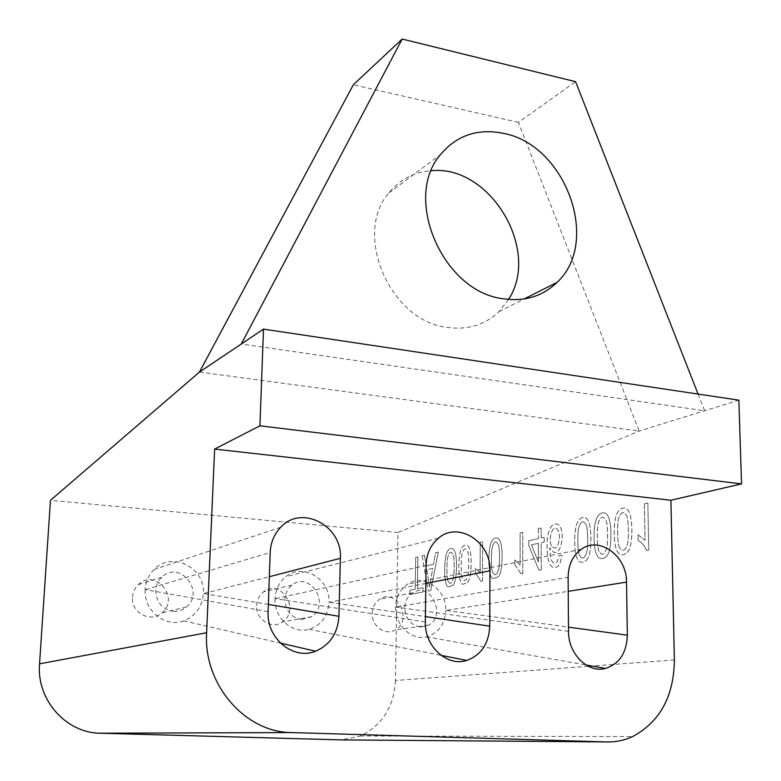 <?xml version="1.0" encoding="UTF-8"?>
<svg xmlns="http://www.w3.org/2000/svg" width="781" height="781" viewBox="0 0 781 781"><rect width="100%" height="100%" fill="white"/><g stroke="black" fill="none" stroke-linecap="round" stroke-linejoin="round"><path stroke-width="0.59" stroke-dasharray="3.9 2.93" d="M268.108 611.65L145.178 589.577C145.744 581.62 148.761 574.904 154.199 569.447C171.879 550.683 205.569 567.631 203.353 593.628L269.328 576.71M425.342 621.949L275.049 598.617C275.615 589.382 279.247 582.05 285.944 576.622C302.901 562.349 330.461 579.092 329.006 602.366L425.84 583.417M568.509 631.331L395.586 606.993C396.094 596.928 400.057 589.333 407.487 584.198C423.351 573.029 446.644 589.245 445.766 610.488L568.226 591.315M586.414 560.231C589.352 557.253 590.827 550.058 590.866 538.646C590.739 526.111 588.854 519.121 585.194 517.686C581.786 516.739 579.043 518.633 576.944 523.368C574.953 529.02 574.269 537.172 574.904 547.832C575.529 556.033 577.354 560.797 580.371 562.135L583.514 562.174L586.414 560.231C589.391 557.253 590.875 550.058 590.905 538.646C590.778 526.121 588.894 519.131 585.233 517.686C581.835 516.739 579.082 518.633 576.983 523.368C574.992 529.02 574.308 537.182 574.943 547.842C575.568 556.033 577.393 560.797 580.41 562.135L583.553 562.183L586.414 560.231M426.25 565.903L424.513 555.301L422.14 555.857L428.213 591.022L430.692 590.563L438.287 552.069L435.642 552.694L433.465 564.312L426.25 565.903L424.513 555.301M498.229 576.808C500.68 574.152 501.968 567.543 502.095 556.98C502.095 545.616 500.562 539.32 497.507 538.099C494.773 537.338 492.567 539.027 490.868 543.166C487.432 553.202 488.379 579.365 493.436 578.506L498.268 576.817C500.719 574.162 502.007 567.553 502.134 556.98C502.134 545.616 500.601 539.329 497.546 538.109C494.812 537.348 492.606 539.036 490.907 543.176C487.471 553.202 488.418 579.375 493.475 578.506L498.268 576.817M562.086 555.476L559.186 555.633L557.37 561.666L555.896 562.955L553.944 563.052C551.396 562.222 550.029 557.126 549.844 547.745L553.348 552.05C561.676 556.912 566.225 527.936 557.4 524.178C552.089 522.772 548.682 528.015 547.178 539.896C546.456 555.838 548.34 564.956 552.85 567.25C555.613 568.119 557.976 566.957 559.948 563.755L562.047 555.476L559.147 555.633L557.331 561.656L555.857 562.955L553.905 563.052C551.357 562.222 549.99 557.117 549.804 547.745L553.387 552.05C561.715 556.912 566.264 527.936 557.439 524.188C552.128 522.782 548.721 528.015 547.227 539.905C546.495 555.838 548.379 564.956 552.889 567.25C555.652 568.119 558.015 566.957 559.987 563.755L562.047 555.476M588.337 666.291L395.45 680.485L397.978 532.525L639.17 431.034L738.865 400.165M606.32 556.482C609.375 553.436 610.898 546.114 610.908 534.516C610.762 521.718 608.789 514.572 604.992 513.078C601.419 512.092 598.539 514.025 596.342 518.896C594.282 524.656 593.599 532.964 594.273 543.82C594.946 552.177 596.84 557.048 599.974 558.435L603.274 558.493L606.368 556.492C609.414 553.436 610.947 546.114 610.957 534.516C610.801 521.728 608.829 514.581 605.031 513.088C601.458 512.092 598.578 514.035 596.381 518.906C594.321 524.656 593.638 532.964 594.312 543.83C594.985 552.187 596.889 557.048 600.013 558.435L603.313 558.503L606.368 556.492M541.135 537.982L541.106 527.985L538.343 528.639L538.373 538.597L528.727 540.755L528.737 545.392L538.968 570.345L541.243 569.925L541.155 542.697L544.22 542.024L544.201 537.299L541.135 537.982L541.106 527.985M521.044 573.859L522.772 573.537L522.743 532.291L520.097 532.915L520.107 564.907L514.835 559.918L514.835 564.761L521.044 573.859L522.772 573.537M452.921 585.33C455.147 582.841 456.338 576.534 456.504 566.42C456.563 555.652 455.206 549.717 452.433 548.613C450.022 547.93 448.06 549.521 446.547 553.368C443.393 562.945 444.106 587.849 448.704 586.922L452.96 585.33C455.177 582.841 456.377 576.534 456.534 566.42C456.592 555.662 455.235 549.726 452.472 548.613C450.061 547.94 448.099 549.521 446.586 553.368C443.432 562.955 444.145 587.859 448.743 586.922L452.96 585.33M417.913 556.853L415.717 557.37L415.248 589.186L409.8 590.231L409.732 594.478L422.999 592.008L423.058 587.683L417.464 588.757L417.884 556.853L415.677 557.37L415.219 589.186L409.761 590.231L409.693 594.478L422.96 591.998L423.019 587.683L417.425 588.757L417.884 556.853M467.477 582.597C469.762 580.049 470.992 573.644 471.138 563.384C471.177 552.431 469.771 546.378 466.911 545.236C464.392 544.533 462.352 546.153 460.78 550.088C457.539 559.821 458.33 585.125 463.074 584.217L467.507 582.597C469.801 580.049 471.021 573.654 471.177 563.384C471.216 552.431 469.811 546.388 466.94 545.236C464.431 544.533 462.391 546.153 460.819 550.097C457.578 559.821 458.369 585.135 463.113 584.227L467.507 582.597M480.901 581.347L482.463 581.054L482.668 541.672L480.256 542.239L480.09 572.795L475.326 567.982L475.297 572.6L480.901 581.347L482.463 581.054M627.104 552.577C630.277 549.453 631.858 541.994 631.849 530.201C631.653 517.139 629.593 509.827 625.649 508.275C621.901 507.24 618.884 509.232 616.58 514.24C614.452 520.107 613.749 528.571 614.481 539.632C615.194 548.155 617.175 553.143 620.426 554.578L623.892 554.647L627.153 552.577C630.316 549.453 631.897 541.994 631.888 530.211C631.702 517.139 629.632 509.827 625.688 508.285C621.949 507.24 618.923 509.232 616.619 514.249C614.491 520.107 613.798 528.571 614.52 539.632C615.233 548.164 617.224 553.143 620.475 554.578L623.941 554.656L627.153 552.577M646.463 550.468L648.718 550.049L647.849 502.984L644.384 503.804L645.038 540.286L638.009 534.77L638.106 540.296C642.187 542.883 644.969 546.27 646.463 550.468L648.718 550.049M199.458 372.059L639.17 431.034L518.418 122.392L575.597 81.683M518.418 122.392L353.354 84.729M508.529 299.435L499.01 311.609C485.04 324.935 467.799 330.207 447.308 327.415C390.354 321.391 352.514 234.31 388.889 192.917C399.892 179.396 414.018 172.005 431.278 170.717M698.068 394.063L704.618 410.767L241.29 344.021M395.45 680.485C393.975 706.844 382.241 725.354 360.266 736.024L341.609 739.91M397.978 532.525L50.462 500.328M420.617 627.055L428.613 625.171C447.288 615.311 430.097 580.947 412.485 592.974C407.614 596.284 405.027 601.214 404.734 607.774C405.554 618.894 410.845 625.327 420.617 627.055M395.586 606.993C394.883 624.927 411.294 640.713 426.416 636.866C438.346 633.313 444.789 624.517 445.766 610.488M372.215 613.3C372.527 607.022 375.046 602.297 379.771 599.125C396.855 587.576 413.325 620.456 395.225 629.925C385.423 636.134 371.502 626.147 372.215 613.3M301.671 619.46L311.697 616.678C330.998 604.435 309.969 570.599 292.026 585.125C287.603 588.63 285.231 593.404 284.889 599.437C285.582 610.967 291.176 617.644 301.671 619.46M275.049 598.617C273.926 617.8 292.494 634.406 309.12 629.32C321.245 625.21 327.874 616.229 329.006 602.366M256.627 605.548C256.969 599.769 259.282 595.21 263.548 591.852C280.896 577.92 301.036 610.234 282.39 621.979C271.886 629.867 255.563 619.558 256.627 605.548M173.558 611.289C178.361 611.523 182.617 610.088 186.337 606.993C205.706 591.588 179.337 559.499 161.765 577.266C158.123 580.82 156.132 585.223 155.79 590.465C156.337 602.434 162.263 609.375 173.558 611.289M145.178 589.577C143.489 610.478 165.269 628.002 183.662 620.856C195.543 616.043 202.113 606.964 203.353 593.628M132.516 597.221C132.868 592.213 134.791 588.005 138.296 584.608C155.224 567.611 180.46 598.187 161.804 612.929C150.762 623.267 131.003 612.792 132.516 597.221M599.037 551.532C597.192 548.467 596.772 532.281 597.787 525.203C599.105 519.17 601.038 516.612 603.576 517.53L605.9 520.244C607.589 522.733 608.077 539.163 607.052 546.349C605.705 552.401 603.742 554.94 601.165 553.963L599.086 551.542C597.231 548.477 596.821 532.281 597.826 525.203C599.144 519.18 601.077 516.622 603.625 517.53L605.939 520.244C607.628 522.733 608.126 539.163 607.091 546.349C605.744 552.401 603.781 554.94 601.204 553.963L599.086 551.542M551.571 545.87C548.067 540.95 551.825 525.75 556.199 528.405L558.024 530.26C561.373 536.371 558.054 550.439 553.397 547.618L551.62 545.88C548.106 540.95 551.864 525.759 556.238 528.415L558.064 530.27C561.412 536.371 558.093 550.449 553.436 547.618L551.62 545.88M538.48 562.164L531.441 544.816L538.382 543.293L538.441 562.154L531.402 544.816L538.421 543.303L538.441 562.154M541.145 527.995L538.343 528.639M538.382 528.639L538.373 538.597M538.412 538.607L528.727 540.755M528.766 540.755L528.737 545.392M528.776 545.402L538.968 570.345L541.243 569.925M541.282 569.925L541.155 542.697M541.194 542.697L544.22 542.024M544.259 542.034L544.201 537.299M544.24 537.308L541.174 537.992M522.811 573.537L522.743 532.291M522.782 532.291L520.097 532.915M520.136 532.915L520.107 564.907M520.146 564.917L514.835 559.918M514.874 559.918L514.835 564.761M514.874 564.761L521.083 573.859M492.586 572.268C491.19 569.534 491.044 555.437 491.893 549.033C492.957 543.644 494.471 541.321 496.443 542.073L498.346 544.591C499.625 546.817 499.811 561.119 498.952 567.602C497.868 573.01 496.335 575.314 494.334 574.513L492.626 572.268C491.229 569.544 491.083 555.437 491.932 549.033C492.996 543.644 494.51 541.331 496.482 542.073L498.385 544.591C499.664 546.827 499.85 561.119 498.991 567.611C497.907 573.02 496.365 575.314 494.373 574.513L492.626 572.268M447.904 580.966C446.683 578.379 446.634 565.132 447.415 559.03C448.382 553.914 449.739 551.698 451.496 552.372L453.224 554.803C454.347 556.921 454.435 570.345 453.644 576.534C452.658 581.66 451.272 583.866 449.495 583.134L447.943 580.976C446.712 578.379 446.664 565.141 447.454 559.03C448.421 553.914 449.778 551.698 451.525 552.372L453.263 554.813C454.386 556.931 454.474 570.355 453.673 576.534C452.697 581.669 451.311 583.866 449.534 583.134L447.943 580.976M429.482 586.922L426.846 569.7L432.703 568.441L429.443 586.922L426.885 569.7L432.742 568.441L429.443 586.922M424.552 555.301L422.14 555.857M422.17 555.857L428.213 591.022L430.692 590.563M430.721 590.563L438.287 552.069M438.317 552.079L435.642 552.694L433.465 564.312M433.504 564.321L426.289 565.903M462.254 578.174C460.975 575.538 460.897 562.017 461.698 555.818C462.703 550.615 464.109 548.36 465.925 549.063L467.712 551.523C468.883 553.68 469.01 567.387 468.19 573.664C467.175 578.887 465.749 581.123 463.894 580.371L462.293 578.174C461.015 575.538 460.936 562.027 461.737 555.818C462.742 550.615 464.148 548.369 465.964 549.063L467.751 551.532C468.922 553.68 469.049 567.387 468.229 573.664C467.214 578.887 465.779 581.123 463.934 580.371L462.293 578.174M482.502 581.054L482.668 541.672M482.707 541.682L480.256 542.239M480.295 542.248L480.09 572.795M480.13 572.795L475.326 567.982M475.365 567.982L475.297 572.6M475.336 572.61L480.94 581.347M579.443 555.35C577.686 552.343 577.325 536.547 578.301 529.586C579.57 523.68 581.425 521.161 583.856 522.04L586.101 524.725C587.702 527.165 588.142 543.205 587.136 550.254C585.848 556.199 583.963 558.688 581.494 557.741L579.492 555.35C577.725 552.352 577.364 536.547 578.34 529.596C579.609 523.68 581.464 521.171 583.895 522.05L586.14 524.734C587.751 527.165 588.181 543.205 587.185 550.263C585.887 556.199 584.003 558.698 581.542 557.751L579.492 555.35M619.489 547.549C617.537 544.425 617.068 527.819 618.113 520.615C619.479 514.474 621.5 511.867 624.165 512.814L626.567 515.567C628.344 518.096 628.9 534.956 627.836 542.268C626.43 548.447 624.38 551.025 621.676 550.009L619.528 547.559C617.586 544.425 617.107 527.829 618.152 520.624C619.528 514.474 621.539 511.877 624.204 512.824L626.606 515.567C628.383 518.106 628.939 534.956 627.875 542.268C626.469 548.447 624.419 551.025 621.725 550.009L619.528 547.559M648.767 550.058L647.849 502.984M647.898 502.993L644.384 503.804M644.423 503.804L645.077 540.296L638.009 534.77M638.057 534.78L638.106 540.296C642.226 542.883 645.008 546.28 646.502 550.478M145.803 589.538L270.187 552.489M275.82 598.588L426.075 565.454M396.475 606.983L568.129 577.266M674.384 659.965L591.93 666.027M446.703 610.469L568.48 627.133M329.836 602.346L425.411 616.59M204.046 593.589L268.361 604.416M280.711 527.263L154.199 569.447M438.444 538.197L285.944 576.622M581.328 549.258L407.487 584.198M499.01 311.609L524.071 298.986M388.889 192.917L440.406 154.706M360.266 736.024L632.717 736.542M412.485 592.974L379.771 599.125M428.613 625.171L395.225 629.925M292.026 585.125L263.548 591.852M311.697 616.678L282.39 621.979M161.765 577.266L138.296 584.608M186.337 606.993L161.804 612.929M426.416 636.866L585.994 664.982M309.12 629.32L441.04 655.337M183.662 620.856L280.418 643.105"/><path stroke-width="1.17" d="M340.389 558.327C342.634 525.935 301.759 504.106 280.711 527.263C274.19 534.048 270.685 542.463 270.187 552.489L268.108 611.65C266.321 638.321 293.363 660.541 315.622 651.208C330.012 644.901 337.782 633.264 338.925 616.297L340.389 558.327L269.328 576.71M489.97 570.774C491.19 542.014 458.252 520.781 438.444 538.197C430.595 544.855 426.475 553.944 426.075 565.454L425.342 621.949C424.347 646.199 447.064 667.062 466.794 660.414C481.184 655.074 488.838 643.661 489.746 626.177L489.97 570.774L425.84 583.417M626.528 582.128C627.016 556.092 599.505 535.776 581.328 549.258C572.785 555.496 568.383 564.829 568.129 577.266L568.509 631.331C568.099 653.785 587.908 673.447 605.539 668.429C619.44 663.811 626.704 652.731 627.338 635.187L626.528 582.128L568.226 591.315M241.29 344.021L263.509 329.123L738.865 400.165L741.54 483.888L670.908 500.25L674.384 659.965C673.935 696.193 660.043 721.722 632.717 736.542C624.429 740.368 615.711 742.155 606.564 741.921L291.645 732.568L100.378 733.213C66.004 733.134 36.346 699.688 39.548 663.83L50.462 500.328L199.458 372.059L241.29 344.021L402.176 39.05L353.354 84.729L199.458 372.059M698.068 394.063L575.597 81.683L402.176 39.05M431.278 170.717C490.156 164.537 541.038 250.223 508.529 299.435M503.286 133.317C477.611 128.211 456.651 135.338 440.406 154.706C402.41 198.276 443.003 291.713 502.905 298.703C524.461 301.886 542.492 296.448 557.009 282.41C601.058 242.1 565.727 144.67 503.286 133.317M263.509 329.123L259.907 425.83L214.629 449.075L206.614 632.747C203.226 684.166 245.068 732.539 291.645 732.568M341.609 739.91L100.378 733.213M741.54 483.888L259.907 425.83M670.908 500.25L214.629 449.075M591.93 666.027L588.337 666.291M39.548 663.83L206.614 632.747M339.598 739.89L606.564 741.921M568.48 627.133L627.338 635.187M425.411 616.59L489.746 626.177M268.361 604.416L338.925 616.297M524.071 298.986L557.009 282.41M585.994 664.982L605.539 668.429M441.04 655.337L466.794 660.414M280.418 643.105L315.622 651.208"/></g></svg>
